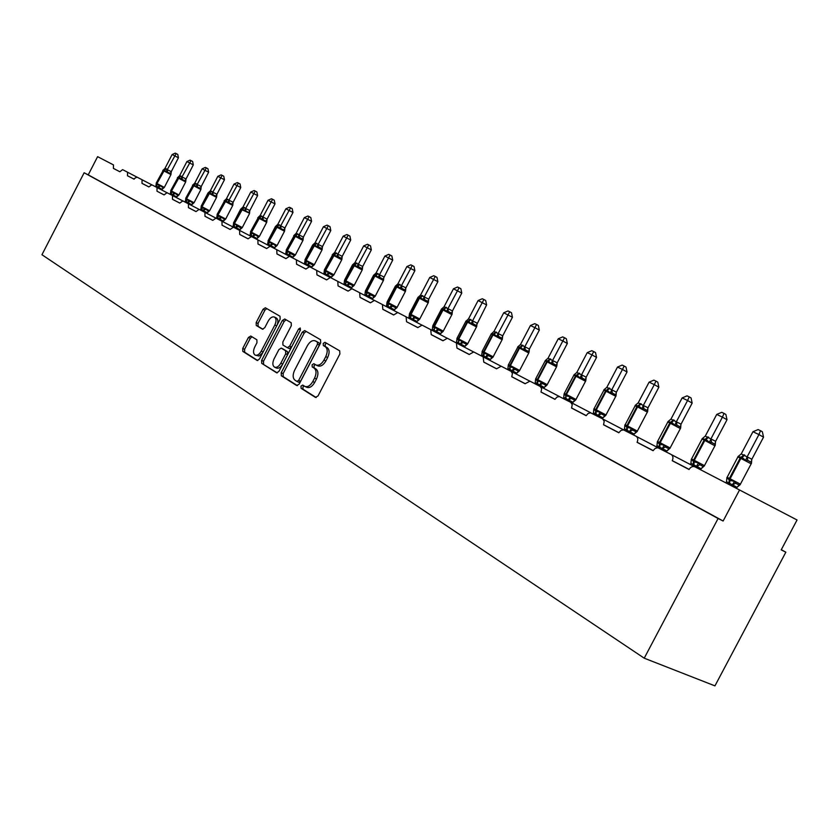 <?xml version="1.0" encoding="UTF-8"?>
<svg xmlns="http://www.w3.org/2000/svg" width="839" height="839" viewBox="0 0 839 839"><rect width="100%" height="100%" fill="white"/><g stroke="black" fill="none" stroke-linecap="round" stroke-linejoin="round"><path stroke-width="1.26" d="M301.012 386.129L301.107 388.321L315.443 397.403L318.023 395.945L339.879 353.974L339.69 350.838L324.976 342.312L323.246 343.403L323.361 345.563L325.228 346.654C327.65 348.646 327.829 351.961 325.763 356.606L323.959 360.078C321.515 364.199 318.883 365.846 316.062 365.017L313.838 363.696L312.129 364.766L312.234 366.947L314.08 368.08C316.471 370.114 316.639 373.46 314.573 378.106L312.769 381.577C310.357 385.657 307.756 387.282 304.977 386.454L302.701 385.059L301.012 386.129M304.075 385.919L302.921 386.999L303.015 389.202L316.198 397.539M326.476 343.172L325.133 344.315L325.249 346.486L327.126 347.577L325.228 346.654M315.265 364.556L314.027 365.668L314.132 367.849L315.988 368.971L314.08 368.08M250.767 336.03L248.438 337.467L242.733 348.447L242.807 351.384L257.195 360.487L259.471 359.008L280.132 319.208L280.027 316.272L265.355 307.777L263.068 309.276L256.178 322.564L256.252 325.459L262.481 329.203L264.767 327.703L268.218 321.064C270.158 317.75 272.224 316.408 274.395 317.027C276.409 318.463 276.555 321.117 274.856 324.976L261.265 351.132C259.345 354.404 257.321 355.726 255.182 355.117C253.158 353.649 253 350.964 254.72 347.063L256.965 342.732L256.881 339.785L250.767 336.03M739.547 489.976L797.05 519.981L781.203 549.87L785.849 552.177L714.943 685.872L644.226 658.185L718.09 518.502L723.134 521.009L739.547 489.976L694.87 466.788C692.595 466.033 690.654 466.945 689.05 469.504L672.238 460.716L689.081 469.441M644.226 658.185L41.95 254.731L84.131 172.771L718.09 518.502M281.212 372.726L281.327 375.788L296.702 385.531L299.208 384.073L320.687 342.805L320.529 339.732L304.735 330.587L302.323 332.118L281.212 372.726L283.11 373.596L283.225 376.659L297.426 385.657M276.534 372.747L261.716 363.36L261.632 360.371L282.334 320.498L284.757 319.009L291.185 322.732L291.311 325.71L282.837 342.018L282.942 345.028L287.316 347.661L289.686 346.14L298.569 329.056L300.247 327.986L300.383 330.115L278.978 371.31L276.744 372.852M134.146 179.189L127.486 175.729M119.474 171.544L113.391 168.387L119.841 171.764L122.609 169.646L127.559 172.215L127.476 175.76L134.135 179.21L127.476 175.76M148.881 186.898L142.011 183.332M164.098 194.858L163.238 194.438M174.921 200.563L179.798 203.069L172.467 199.294L172.488 195.539L167.045 192.718L164.066 194.9L156.987 191.198L157.029 187.517L151.796 184.8L148.86 186.94L142.001 183.353L148.188 186.573M196.022 211.554L188.46 207.621M207.044 217.374L212.802 220.321L204.968 216.284L204.936 212.393L199.126 209.372L196.001 211.596L188.45 207.653L188.439 203.825L182.829 200.909L179.777 203.111L172.467 199.294M194.795 210.946L188.45 207.653M241.359 235.319L248.092 238.779L239.702 234.459L239.618 230.4L233.41 227.18L230.117 229.446L222.052 225.198M222.041 225.219L221.978 221.244L215.98 218.13L212.77 220.374L204.968 216.284M266.687 248.501L258.013 244.002M283.551 257.374L276.933 253.934L276.786 249.697L270.116 246.236L266.655 248.554L257.993 244.023L257.877 239.881L251.448 236.546L248.071 238.832L239.702 234.459M285.942 258.569L276.954 253.902M264.558 247.432L257.993 244.023M305.899 269.015L296.566 264.201L296.377 259.87L289.476 256.283L285.91 258.632L276.933 253.934M326.612 279.838L316.943 274.825M348.122 291.091L338.065 285.91L337.792 281.369L330.356 277.51L326.581 279.901L316.932 274.856L323.644 278.338M370.46 302.764L360.025 297.352M393.68 314.908L382.836 309.276M389.674 312.884L382.815 309.318L382.448 304.557L374.414 300.393L370.418 302.837L360.004 297.384L366.821 300.928M417.843 327.546L413.449 325.312M438.178 338.253L431.225 334.646L430.753 329.643L422.059 325.123L417.801 327.619L406.537 321.725L406.118 316.848L397.759 312.517L393.648 314.982L382.815 309.318M443.013 340.697L431.246 334.604M469.232 354.415L456.972 348.049M554.957 399.301L540.998 392.065L541.658 388.74L540.253 386.496L529.933 381.147L525.088 383.738L511.759 376.763L512.43 373.533L511.098 371.362L501.219 366.234L496.541 368.803L483.767 362.123L483.18 356.858L473.72 351.95L469.19 354.498L456.951 348.101L456.416 342.973L447.355 338.264L442.961 340.781L431.225 334.646M496.562 368.761L483.799 362.081M469.19 354.498L456.951 348.101M525.141 383.643L511.78 376.711M496.541 368.803L483.767 362.123M554.988 399.249L541.019 392.002M525.088 383.738L511.759 376.763M586.199 415.567L571.59 407.995M618.846 432.746L603.556 424.786L604.216 421.293L602.643 418.892L590.604 412.809L588.149 413.438L586.146 415.683L571.558 408.048L572.229 404.65L570.74 402.332L559.246 396.522L556.876 397.151L554.936 399.354L540.998 392.065M618.888 432.662L603.587 424.723M586.146 415.683L571.558 408.048M653.162 450.574L637.105 442.258M653.12 450.637L637.074 442.321C638.269 439.573 637.934 437.549 636.077 436.249L623.45 429.862L620.891 430.491L618.825 432.777L603.556 424.786M689.123 469.379L672.27 460.642M672.238 460.716C673.455 457.895 673.088 455.808 671.127 454.455L657.891 447.753L655.228 448.362L653.088 450.7L637.074 442.321M525.12 383.696L524.008 383.119L525.109 383.696M586.167 415.63L583.944 414.476L586.167 415.63M618.857 432.725L615.994 431.236L618.857 432.735M84.131 172.771L88.231 174.869L97.607 156.662L113.485 164.905L113.391 168.387M88.231 174.869L723.134 521.009M344.829 289.424L348.101 291.123L351.961 288.731L359.69 292.748L360.004 297.384M303.236 267.662L305.889 269.046L309.539 266.708L316.702 270.42L316.932 274.856M133.611 178.948L136.967 177.102L142.064 179.745L142.001 183.353M781.287 549.702L785.849 552.177M679.422 464.439L684.75 467.197M644.247 446.033L649.564 448.792M610.708 428.498L615.994 431.236M578.7 411.75L583.944 414.476M548.098 395.746L553.321 398.452M518.827 380.434L524.008 383.119M490.805 365.773L495.954 368.447M463.946 351.73L469.053 354.373M246.215 237.846L248.082 238.811M228.491 228.575L230.127 229.425M211.365 219.608L212.781 220.353M178.759 202.556L179.787 203.09M241.265 235.235L239.723 234.438M206.95 217.291L204.978 216.263M174.837 200.49L172.477 199.263M306.529 387.146L306.885 387.335C309.675 388.163 312.265 386.538 314.677 382.469L312.769 381.577M315.988 368.971C318.38 371.016 318.547 374.362 316.481 378.997L314.677 382.469M317.666 365.752L317.96 365.919C320.781 366.748 323.414 365.101 325.857 360.99L323.959 360.078M327.126 347.577C329.549 349.569 329.727 352.883 327.661 357.519L325.857 360.99M306.172 331.415L304.2 333.031L283.11 373.596M296.912 381.409L298.663 380.392L317.478 344.231L317.373 342.071L315.181 340.812C312.391 339.994 309.78 341.641 307.368 345.731L294.594 370.293C292.549 374.855 292.685 378.158 295.003 380.203L296.912 381.409M297.069 381.483L298.894 382.332L300.572 381.273L298.663 380.392M316.901 341.662L319.26 342.994L319.365 345.144L300.572 381.273M277.237 372.873L261.716 363.36M286.12 319.806L284.201 321.4L263.509 361.231L263.593 364.231M287.389 347.692L289.193 348.552L291.563 347.042L300.435 329.968L298.569 329.056M274.049 358.935C272.297 362.92 272.476 365.668 274.594 367.178C276.797 367.828 278.884 366.486 280.834 363.161L285.711 353.785L285.596 350.754L281.233 348.112L278.884 349.611L274.049 358.935M274.594 367.178L276.471 368.059C278.684 368.699 280.771 367.367 282.722 364.042L280.834 363.161M283.037 348.972L287.473 351.646L287.599 354.677L282.722 364.042M255.182 355.117L259.01 356.03L262.701 352.779M277.09 325.071C278.38 321.536 278.097 319.156 276.251 317.939L274.395 317.027M266.781 308.605L264.914 310.178L258.024 323.445L258.108 326.35L262.974 329.276M252.015 336.796L250.295 338.337L244.6 349.318L244.663 352.244L257.772 360.55M752.961 431.718L758.131 429.578L760.522 430.711L758.928 434.571L752.961 431.718L741.236 453.909L751.859 459.237L763.532 437.161L758.928 434.571L747.224 456.71M751.471 463.191L751.744 459.311M736.453 488.371L736.988 487.344L732.395 484.764L726.522 481.722L725.913 482.897M731.765 485.938L732.321 484.9M740.092 484.732L736.988 487.344M751.398 463.579L751.241 462.268L747.769 460.38L745.598 460.433L742.096 457.37L740.879 458.398L730.108 478.786L740.407 484.166L751.167 463.831L740.176 458.042L729.395 478.419L730.108 478.786L729.94 480.369L734.503 481.418L735.677 483.233L739.18 485.078L740.334 484.491M744.77 455.116L742.096 457.37L737.963 456.636L741.236 453.909M726.836 478.251L726.92 477.517L729.238 480.002L729.395 478.419L727.151 477.276L737.869 456.993M726.92 477.517L726.522 481.722M732.395 484.764L734.503 481.418M747.161 456.836L745.598 460.433M760.522 430.711L762.357 431.749L763.532 437.161M716.726 414.424L721.76 412.327L724.036 413.407L722.421 417.14L716.726 414.424L705.284 436.102L715.625 441.293L727.014 419.731L722.421 417.14L711 438.766M715.248 445.1L715.51 441.366M700.596 469.756L701.131 468.749L690.937 463.285L690.298 464.481M695.919 467.323L699.716 464.68L703.218 466.515L704.382 465.96M703.449 466.704L701.131 468.749M715.174 445.53L714.985 444.23L711.514 442.342L709.375 442.394L706.029 439.437L704.833 440.433L694.314 460.349L704.445 465.645L714.943 445.782L704.152 440.097L693.643 460.003L694.314 460.349L694.168 461.901L698.551 462.897L699.716 464.68M708.661 437.245L706.029 439.437L702.096 438.766L705.284 436.102M691.242 459.803L691.326 459.174L693.496 461.555L693.643 460.003L691.556 458.933L702.012 439.122M691.326 459.174L690.937 463.285M696.527 466.18L698.551 462.897M710.937 438.902L709.375 442.394M724.036 413.407L725.871 414.445L727.014 419.731M682.138 397.917L687.047 395.861L689.228 396.889L687.571 400.518L682.138 397.917L670.969 419.101L681.048 424.167L692.165 403.087L687.571 400.518L676.433 421.65M680.691 427.701L680.932 424.23M666.376 451.98L666.9 451.004L656.968 445.677L656.35 446.851M661.719 449.568L662.244 448.571M669.176 448.991L666.9 451.004M680.597 428.299L680.387 427.02L676.916 425.142L674.818 425.174L671.609 422.321L670.424 423.286L660.157 442.751L670.13 447.963L680.377 428.551L669.774 422.961L659.517 442.426L660.157 442.751L660.031 444.282L664.247 445.215L665.411 446.967L668.903 448.802L670.067 448.278M674.199 420.192L671.609 422.321L667.865 421.713L670.969 419.101M657.273 442.184L659.391 443.946L659.517 442.426L657.577 441.429L667.792 422.059M657.356 441.671L656.968 445.677M662.307 448.446L664.247 445.215M676.37 421.776L674.818 425.174M689.228 396.889L691.053 397.927L692.165 403.087M649.092 382.154L653.885 380.13L655.962 381.116L654.294 384.629L649.092 382.154L638.185 402.867L648.012 407.796L658.867 387.188L654.294 384.629L643.408 405.3M647.656 411.341L647.907 407.869M633.686 435.011L634.19 434.046L624.51 428.855L623.922 429.977M629.04 432.599L629.544 431.624M636.958 431.697L634.19 434.046M647.572 411.844L647.33 410.575L643.87 408.708L641.804 408.729L638.72 405.971L637.556 406.905L627.53 425.95L637.346 431.078L647.351 412.085L636.937 406.6L626.922 425.635L627.415 427.45L631.484 428.33L632.627 430.05L636.109 431.875L637.283 431.382M641.279 403.895L638.72 405.971L635.165 405.426L638.185 402.867M624.814 425.352L626.806 427.124L626.922 425.635L625.107 424.723M624.887 424.933L624.51 428.855M629.617 431.498L631.484 428.33M643.345 405.426L641.804 408.729M655.962 381.116L657.797 382.144L658.867 387.188M617.494 367.073L622.171 365.091L624.153 366.035L622.465 369.443L617.494 367.073L606.828 387.345L616.424 392.149L627.027 371.981L622.465 369.443L611.83 389.663M616.046 395.536L616.308 392.212M602.423 418.776L602.916 417.832L593.467 412.767L592.9 413.837M597.788 416.375L598.291 415.42M605.58 415.557L602.916 417.832M615.983 396.113L615.711 394.844L612.26 392.988L610.236 393.009L607.268 390.334L606.125 391.247L596.33 409.872L605.989 414.927L605.307 415.599M609.796 388.31L607.268 390.334L603.881 389.841L606.828 387.345M593.781 409.243L596.225 411.341L600.158 412.19L601.28 413.868L604.751 415.683L605.926 415.221M593.844 408.939L593.467 412.767M598.354 415.305L600.158 412.19M611.767 389.789L610.236 393.009M624.153 366.035L625.978 367.052L627.027 371.981M586.178 377.172L596.539 357.424L591.998 354.897L587.237 352.632L576.812 372.474L586.146 377.131L585.821 380.487M587.237 352.632L591.799 350.692L593.708 351.593L581.605 374.697M572.471 403.255L572.964 402.311L568.423 399.794L563.745 397.361L563.2 398.41M567.877 400.843L568.36 399.909M575.544 400.109L572.964 402.311M585.737 381.042L585.444 379.794L582.014 377.938L580.022 377.959L577.169 375.358L576.036 376.25L566.461 394.487L575.974 399.458L585.528 381.273L575.47 375.977L565.906 394.204L566.367 395.935L570.163 396.732L571.275 398.378L574.736 400.193L575.911 399.752M579.655 373.397L577.169 375.358L573.928 374.928L576.812 372.474M564.322 393.397L564.039 394.204L565.811 395.641L565.906 394.204L564.322 393.397L573.855 375.232M564.039 394.204L563.745 397.361M568.423 399.794L570.163 396.732M581.542 374.813L580.022 377.959M593.708 351.593L595.522 352.6L596.539 357.424M557.19 362.815L567.332 343.476L562.812 340.97L558.239 338.788L548.045 358.232L557.169 362.784L556.844 366.024M558.239 338.788L562.707 336.89L564.532 337.75L552.639 360.361M543.787 388.363L544.27 387.44L539.75 384.933L535.261 382.605L534.726 383.633M539.215 385.961L539.687 385.049M546.766 385.3L544.27 387.44L545.969 385.342L547.154 384.923M556.582 366.8L556.446 365.364L553.037 363.528L551.066 363.539L548.328 361.022L547.206 361.892L537.841 379.752L547.217 384.65L556.561 366.832L546.671 361.619L537.306 379.469L537.757 381.168L541.428 381.923L542.529 383.549L545.969 385.342M550.783 359.102L548.328 361.022L545.235 360.634L548.045 358.232M550.237 358.84L546.671 361.619L545.172 360.906L535.639 378.934L537.222 380.885L537.306 379.469L535.743 378.672M535.555 379.543L535.261 382.605M539.75 384.933L541.428 381.923M552.576 360.476L551.066 363.539M564.532 337.75L566.346 338.757L567.332 343.476M529.399 349.045L539.32 330.105L534.821 327.609L530.437 325.522L520.463 344.567L529.367 349.014L529.063 352.16M530.437 325.522L534.8 323.655L536.561 324.483L524.868 346.601M516.279 374.079L516.751 373.177L512.251 370.681L507.952 368.447L507.427 369.454M511.717 371.708L512.199 370.796M508.266 365.301L510.332 367L513.877 367.723L514.968 369.317L518.387 371.111L519.572 370.712L516.751 373.177M528.801 352.957L528.643 351.531L525.245 349.706L523.305 349.716L520.662 347.262L519.561 348.112L510.406 365.615L519.635 370.439L528.78 352.988L519.047 347.86L509.881 365.343L510.164 370.062M523.085 345.395L520.662 347.262L517.705 346.927L520.463 344.567M508.319 364.86L507.952 368.447M512.251 370.681L513.877 367.723M524.805 346.717L523.305 349.716M536.561 324.483L538.355 325.48L539.32 330.105M502.718 335.831L512.44 317.268L503.746 312.79L493.982 331.447L502.687 335.799L502.299 339.47L501.953 338.253L498.565 336.439L496.667 336.439L494.119 334.069L493.028 334.897L484.061 352.044L493.164 356.795L502.121 339.69L492.535 334.646L483.568 351.782L483.998 353.408L487.428 354.089L488.508 355.663L491.906 357.435L493.091 357.057L490.291 359.48L481.733 354.866L481.219 355.841M503.746 312.79L508.014 310.944L509.703 311.751L498.209 333.408M489.871 360.371L490.343 359.48M485.341 358.012L485.802 357.11M496.499 332.244L494.119 334.069L491.287 333.765M482.152 352.149L482.089 351.342L483.495 353.156L483.568 351.782L482.268 351.122L491.203 334.037M482.268 351.122L481.733 354.866M485.865 357.005L487.428 354.089M493.982 331.447L491.224 334.016L492.535 334.646L496.006 331.992M498.156 333.513L496.667 336.439M509.703 311.751L511.486 312.737L512.44 317.268M476.311 325.501L486.61 304.935L478.104 300.551L468.54 318.851L477.055 323.099L476.678 326.696L476.311 325.501L472.944 323.697L471.067 323.697L468.613 321.389L467.543 322.197L458.755 339.008L467.732 343.696L476.5 326.927L467.061 321.956L458.283 338.767L458.702 340.351L462.027 341.001L463.097 342.543L466.474 344.315L467.659 343.948L464.963 346.329L456.542 341.809L456.038 342.773M478.104 300.551L482.289 298.747L483.904 299.513L472.609 320.729M464.502 347.199L464.963 346.329M459.992 344.85L460.454 343.969M470.973 319.607L468.613 321.389L465.907 321.117M456.898 338.358L458.22 340.11L458.283 338.767L457.056 338.148M470.49 319.365L467.061 321.956L465.834 321.358L457.066 338.138L456.542 341.809M460.517 343.864L462.027 341.001M468.54 318.851L465.823 321.389M472.556 320.834L471.067 323.697M483.904 299.513L485.687 300.498L486.61 304.935M452.441 310.933L461.775 293.073L453.459 288.784L444.083 306.738L452.41 310.902L452.043 314.426L451.655 313.241L448.32 311.447L446.474 311.437L444.093 309.192L443.044 309.979L434.434 326.476L443.286 331.101L451.875 314.646L442.583 309.748L433.973 326.245L434.382 327.797L437.601 328.416L438.661 329.926L442.017 331.688L443.202 331.342L440.559 333.681L432.326 329.255L431.823 330.22M453.459 288.784L457.549 287.011L459.101 287.746L447.995 308.542M440.108 334.541L440.559 333.681M435.63 332.202L436.081 331.342M446.421 307.452L444.093 309.192L441.503 308.962M432.725 326.591L433.92 327.567L433.973 326.245L432.83 325.658L441.408 309.224M432.83 325.658L432.326 329.255M436.144 331.237L437.601 328.416M444.083 306.738L441.419 309.192L442.583 309.748L445.96 307.231M447.942 308.647L446.474 311.437M459.101 287.746L460.873 288.721L461.775 293.073M428.729 299.187L437.874 281.663L429.736 277.457L420.549 295.076L428.708 299.156L428.33 302.606L427.942 301.442L424.618 299.659L422.804 299.649L420.507 297.467L419.469 298.233L411.026 314.426L419.762 318.988L428.184 302.837L419.018 298.013L410.586 314.195L410.984 315.726L414.109 316.303L415.158 317.803L418.493 319.544L419.668 319.219L417.046 321.505L409.013 317.173L408.53 318.128M429.736 277.457L433.742 275.716L435.242 276.43L424.314 296.817M416.647 322.354L417.088 321.505M412.19 320.037L412.641 319.187M422.804 295.768L420.507 297.467L418.021 297.268M409.39 314.489L410.544 315.495L410.586 314.195L409.505 313.639L417.916 297.509M409.505 313.639L409.013 317.173M412.694 319.082L414.109 316.303M420.549 295.076L417.927 297.488L419.018 298.013L422.353 295.548M424.261 296.922L422.804 299.649M435.242 276.43L436.993 277.394L437.874 281.663M405.908 287.882L414.875 270.682L406.894 266.561L397.885 283.855L405.877 287.85L405.51 291.238L405.101 290.074L401.808 288.312L400.014 288.301L397.801 286.172L396.774 286.928L388.488 302.816L397.109 307.315L405.373 291.469L403.632 290.483L396.344 286.718L388.069 302.596L388.457 304.096L391.488 304.651L392.526 306.12L395.84 307.85L397.015 307.546L394.435 309.79L386.58 305.543L386.097 306.476M406.894 266.561L410.827 264.851L412.264 265.533L401.514 285.522M394.047 310.629L394.477 309.79M389.632 308.322L392.526 306.12M400.056 284.515L397.801 286.172L395.41 286.005M386.926 302.827L388.038 303.875L388.069 302.596L387.052 302.071L395.305 286.235M387.052 302.071L386.58 305.543M390.125 307.389L391.488 304.651M397.885 283.855L395.316 286.225L396.344 286.718L399.626 284.295M401.462 285.627L400.014 288.301M412.264 265.533L414.015 266.498L414.875 270.682M383.098 279.135L392.704 260.09L384.891 256.063L376.05 273.042L383.874 276.954L383.517 280.278L383.098 279.135L379.826 277.384L378.064 277.363L375.914 275.286L374.897 276.031L366.779 291.626L375.285 296.073L383.392 280.509L381.63 279.513L374.488 275.821L366.37 291.416L366.748 292.895L369.705 293.419L370.723 294.867L374.005 296.587L375.18 296.293L372.663 298.495L364.955 294.342L364.483 295.255M384.891 256.063L388.74 254.374L390.135 255.035L379.543 274.647M372.275 299.324L372.705 298.495M367.891 297.037L370.723 294.867M378.148 273.671L375.914 275.286L373.617 275.15M365.28 291.573L366.339 292.675L366.37 291.416L365.405 290.934M377.728 273.462L374.488 275.821L373.523 275.36L365.416 290.934L364.955 294.342M368.373 296.115L369.705 293.419M376.05 273.042L373.512 275.381M379.49 274.752L378.064 277.363M390.135 255.035L391.865 255.989L392.704 260.09M362.7 266.477L371.331 249.886L363.665 245.932L354.991 262.617L362.668 266.445L362.312 269.718L361.882 268.574L358.631 266.844L356.9 266.823L354.813 264.799L345.846 280.845L354.247 285.229L362.196 269.948L353.418 265.323L345.448 280.646L345.825 282.082L348.688 282.596L349.695 284.012L352.967 285.721L354.131 285.438L351.656 287.609L344.105 283.54L343.644 284.442M363.665 245.932L367.451 244.275L368.782 244.915L358.368 264.159M351.279 288.417L351.698 287.609M346.927 286.151L347.346 285.344M357.015 263.215L354.813 264.799L352.611 264.694M344.409 280.698L345.427 281.883L345.448 280.646L344.546 280.184L352.495 264.904M344.546 280.184L344.105 283.54M347.398 285.239L348.688 282.596M354.991 262.617L352.506 264.883L353.418 265.323L356.617 263.016M358.316 264.264L356.9 266.823M368.782 244.915L370.513 245.858L371.331 249.886M342.228 256.346L350.712 240.038L343.193 236.158L334.677 252.549L342.207 256.315L341.851 259.524L341.421 258.402L338.19 256.671L336.481 256.65L334.467 254.678L325.647 270.441L333.943 274.773L341.746 259.754L333.093 255.192L325.27 270.252L325.637 271.668L328.427 272.151L329.423 273.545L332.663 275.244L333.817 274.972L331.436 277.111L323.99 273.115L323.529 273.996M343.193 236.158L346.906 234.532L348.195 235.151L337.939 254.049L338.19 256.671M331.038 277.866L331.436 277.111M326.707 275.653L327.116 274.856M336.638 253.126L334.467 254.678L332.873 254.133L334.677 252.549M324.326 270.032L325.259 271.469L325.27 270.252L324.42 269.812L333.01 254.165M324.42 269.812L323.99 273.115M327.168 274.762L328.427 272.151M337.886 254.144L336.481 256.65M348.195 235.151L349.905 236.084L350.712 240.038M322.48 246.561L330.797 230.536L323.435 226.729L315.065 242.838L322.449 246.53L322.103 249.686L321.662 248.564L318.453 246.855L316.764 246.834L314.814 244.915L306.151 260.405L314.342 264.673L322.008 249.917L313.471 245.418L305.784 260.216L306.141 261.6L308.857 262.062L309.843 263.446L313.062 265.124L314.216 264.872L311.835 266.97L304.567 263.047L304.117 263.918M323.435 226.729L327.063 225.125L328.322 225.722L318.212 244.275M311.489 267.714L311.877 266.97M307.179 265.512L309.843 263.446M316.964 243.383L314.814 244.915L313.314 244.38L315.065 242.838M316.586 243.205L313.471 245.418L312.653 245.03L304.977 259.796L305.774 261.411L305.784 260.216L304.977 259.807M304.956 260.845L304.567 263.047M307.64 264.642L308.857 262.062M318.159 244.369L316.764 246.834M328.322 225.722L330.01 226.645L330.797 230.536M303.393 237.101L311.573 221.349L304.337 217.616L296.115 233.452L303.361 237.07L303.026 240.174L302.575 239.073L299.397 237.374L297.73 237.353L295.831 235.476L287.326 250.704L295.412 254.92L302.942 240.405L294.51 235.969L286.969 250.515L287.316 251.889L289.958 252.319L290.934 253.682L294.122 255.35L295.276 255.108L292.979 257.174L285.805 253.326L285.365 254.186M304.337 217.616L307.903 216.043L309.119 216.609L299.156 234.847M292.591 257.909L292.979 257.174M288.322 255.727L288.721 254.951M297.95 233.976L295.831 235.476L294.416 234.951L296.115 233.452M286.204 250.127L286.959 251.7L286.204 250.127L294.52 234.993M286.183 251.165L285.805 253.326M288.773 254.857L289.958 252.319M299.114 234.941L297.73 237.353M309.119 216.609L310.797 217.532L311.573 221.349M284.945 227.967L292.979 212.477L285.879 208.806L277.803 224.38L284.914 227.935L284.578 230.987L284.127 229.896L279.324 228.187L277.489 226.352L269.12 241.328L277.111 245.491L284.515 231.218L276.188 226.845L268.774 241.15L269.12 242.492L271.689 242.911L275.821 245.9L276.964 245.67L274.668 247.704L267.672 243.929L267.232 244.768M285.879 208.806L289.392 207.254L290.556 207.81L280.74 225.722M274.332 248.428L274.71 247.704M270.106 246.236L270.494 245.502M279.576 224.883L277.489 226.352L276.146 225.848L277.803 224.38M268.05 240.772L268.774 242.314L268.05 240.772L275.454 226.509M268.04 241.8L267.672 243.929M270.536 245.408L271.689 242.911M280.698 225.817L279.324 228.187M290.556 207.81L292.224 208.722L292.979 212.477M267.106 219.136L275.003 203.887L268.029 200.29L260.09 215.613L267.075 219.105L266.739 222.094L266.278 221.024L261.527 219.325L259.744 217.532L251.511 232.256L259.408 236.378L266.687 222.335L258.475 218.014L251.186 232.088L251.522 233.41L254.028 233.808L258.118 236.766L259.261 236.546L257.049 238.549L250.127 234.836L249.697 235.665M268.029 200.29L271.479 198.759L272.602 199.294L262.932 216.913M256.671 239.251L257.049 238.549M252.487 237.08L252.854 236.357M261.81 216.095L259.744 217.532L258.485 217.039L260.09 215.613M250.494 231.732L251.186 233.232L250.494 231.732L258.548 217.091M250.494 232.749L250.127 234.836M252.906 236.273L254.028 233.808M262.89 216.997L261.527 219.325M272.602 199.294L274.259 200.196L275.003 203.887M249.844 210.579L257.604 195.581L250.756 192.047L242.953 207.128L249.812 210.547L249.487 213.494L249.015 212.435L244.317 210.746L242.576 208.995L234.48 223.478L242.282 227.558L241.873 227.998M250.756 192.047L254.144 190.537L255.234 191.061L245.701 208.376L245.911 210.778M239.587 230.379L239.944 229.687L233.158 226.037L232.728 226.855M235.434 228.229L237.877 226.299L240.992 227.925L242.125 227.715L239.944 229.687M244.621 207.579L242.576 208.995L241.391 208.523L242.953 207.128M249.561 213.232L240.667 209.152L233.504 222.985L233.504 223.992L236.934 224.999L237.877 226.299M233.504 223.992L233.158 226.037M235.843 227.432L236.934 224.999M245.659 208.471L244.317 210.746M255.234 191.061L256.881 191.953L257.604 195.581M233.127 202.304L240.762 187.537L234.029 184.066L226.352 198.906L233.095 202.272L232.77 205.177L232.298 204.118L227.642 202.44L225.953 200.731L217.993 214.983L225.701 219.01L232.739 205.419L224.726 201.203L217.679 214.826L218.004 216.105L220.384 216.472L224.412 219.367L225.534 219.157L223.394 221.108L216.724 217.521L216.315 218.297M234.029 184.066L237.364 182.577L238.423 183.08L229.026 200.112L229.225 202.482M223.038 221.8L223.394 221.108M218.916 219.65L221.318 217.752M227.967 199.346L225.953 200.731L224.831 200.269L226.352 198.906M217.06 214.511L217.689 215.948L217.06 214.511L224.862 200.322M217.06 215.508L216.724 217.521M219.325 218.864L220.384 216.472M228.984 200.206L227.642 202.44M238.423 183.08L240.048 183.972L240.762 187.537M216.934 194.281L224.453 179.756L217.836 176.337L210.274 190.946L216.913 194.249L216.588 197.113L216.105 196.064L211.501 194.407L209.855 192.718L202.021 206.761L209.635 210.736L216.556 197.354L208.649 193.19L201.717 206.604L202.031 207.862L204.359 208.208L208.345 211.071L209.467 210.883L207.327 212.791L200.804 209.268L200.406 210.044M217.836 176.337L221.108 174.869L222.136 175.351L212.865 192.121M207.002 213.484L208.345 211.071M202.923 211.344L203.279 210.662M211.848 191.365L209.855 192.718L208.796 192.278L210.274 190.946M211.543 191.208L208.051 192.907L201.129 206.3L201.727 207.705L201.119 206.3M201.129 207.296L200.804 209.268M203.321 210.579L204.359 208.208M212.823 192.204L211.501 194.407M222.136 175.351L223.751 176.232L224.453 179.756M201.245 186.51L208.638 172.205L202.136 168.838L194.7 183.227L201.213 186.478L200.899 189.289L200.416 188.251L195.854 186.615L194.26 184.968L186.541 198.78L194.071 202.713L200.888 189.53L193.064 185.429L186.248 198.633L186.552 199.871L188.827 200.206L192.781 203.038L193.893 202.849L191.785 204.737L185.377 201.276L184.979 202.031M202.136 168.838L205.356 167.401L206.342 167.873L197.207 184.36M191.47 205.419L191.827 204.737M187.422 203.3L187.768 202.629M196.221 183.626L194.26 184.968L193.253 184.538L194.7 183.227M185.681 198.35L186.258 199.724L185.681 198.35L193.253 184.59M185.692 199.325L185.377 201.276M187.821 202.535L188.827 200.206M197.165 184.444L195.854 186.615M206.342 167.873L207.957 168.744L208.638 172.205M186.027 178.98L193.306 164.884L186.908 161.57L179.588 175.739L186.006 178.948L185.692 181.717L185.209 180.689L180.679 179.053L179.127 177.438L171.523 191.051L178.98 194.942L185.681 181.958L177.962 177.899L171.24 190.904L171.544 192.121L173.767 192.446L177.679 195.246L178.791 195.068L176.714 196.924L170.411 193.515L170.023 194.27M186.908 161.57L190.075 160.155L191.04 160.606L182.021 176.84M176.41 197.595L176.756 196.924M172.394 195.497L172.74 194.826M181.067 176.127L179.127 177.438L178.183 177.029L179.588 175.739M170.705 190.631L171.261 191.974L170.705 190.631L178.172 177.081M170.716 191.607L170.411 193.515M172.782 194.753L173.767 192.446M181.979 176.924L180.679 179.053M191.04 160.606L192.634 161.476L193.306 164.884M171.271 171.659L178.434 157.784L172.142 154.523L164.937 168.482L171.271 171.659L170.936 174.365L170.443 173.348L165.965 171.722L164.454 170.149L156.966 183.552L164.329 187.401L170.936 174.606L163.301 170.59L156.694 183.405L156.987 184.611L159.158 184.916L163.039 187.695L164.14 187.517L162.137 189.352L155.897 185.996L155.519 186.73M172.142 154.523L175.257 153.128L176.19 153.568L167.297 169.551M161.801 190.013L162.137 189.352M157.816 187.936L158.152 187.275M166.374 168.859L164.454 170.149L163.532 169.803L164.937 168.482M156.18 183.154L156.715 184.465L156.18 183.154L163.532 169.803M156.19 184.108L155.897 185.996M158.193 187.191L159.158 184.916M167.255 169.635L165.965 171.722M176.19 153.568L177.774 154.428L178.434 157.784M303.015 389.202L301.107 388.321M325.249 346.486L323.361 345.563M314.132 367.849L312.234 366.947M136.809 177.05L127.654 172.278L136.809 177.039M151.607 184.727L142.169 179.808L151.607 184.727M166.877 192.666L157.134 187.579L166.877 192.666M182.65 200.857L172.593 195.613L182.65 200.846M198.948 209.31L188.555 203.898L198.937 209.31M215.791 218.056L205.052 212.466L215.78 218.056M233.211 227.107L222.104 221.318L233.2 227.107M251.239 236.462L239.744 230.484L251.228 236.462M269.896 246.163L258.013 239.964L269.896 246.163M276.933 249.791L289.235 256.199L276.922 249.781M309.297 266.613L296.534 259.964L309.287 266.613M330.094 277.426L316.859 270.525L330.094 277.415M351.698 288.637L337.96 281.474L351.688 288.637M374.131 300.289L359.868 292.853L374.131 300.289M397.466 312.412L382.636 304.672L397.455 312.402M421.744 325.018L406.317 316.974L421.734 325.018M447.019 338.138L430.973 329.769L447.009 338.138M456.657 343.109L473.364 351.824L456.647 343.109M500.852 366.098L483.411 357.005L500.841 366.098M529.545 381L511.35 371.509L529.535 381M559.529 396.574L540.526 386.664L559.519 396.574M590.897 412.861L571.034 402.5L590.887 412.861M623.744 429.925L602.958 419.081L623.734 429.925M636.413 436.458L658.175 447.806L636.402 436.448M671.494 454.675L694.314 466.578L671.483 454.665M316.481 378.997L314.573 378.106M327.661 357.519L325.763 356.606M304.2 333.031L302.323 332.118M283.225 376.659L281.327 375.788M319.365 345.144L317.478 344.231M319.26 342.994L317.373 342.071M317.31 341.851L315.422 340.938M263.509 361.231L261.632 360.371M284.201 321.4L282.334 320.498M291.563 347.042L289.686 346.14M287.599 354.677L285.711 353.785M287.473 351.646L285.596 350.754M283.194 349.045L281.317 348.154M263.11 351.992L261.265 351.132M276.681 325.868L274.856 324.976M258.108 326.35L256.252 325.459M258.024 323.445L256.178 322.564M264.914 310.178L263.068 309.276M244.663 352.244L242.807 351.384M244.6 349.318L242.733 348.447M250.295 338.337L248.438 337.467M744.067 454.759L740.176 458.042L737.901 456.94L738.236 456.353M728.871 483.495L729.238 480.002L729.94 480.369L729.573 483.851M736.946 487.333L739.18 485.078M732.353 484.932L735.677 483.233M751.241 462.268L751.828 459.195M747.769 460.38L747.276 456.71M707.99 436.909L704.152 440.097L702.044 439.07L702.4 438.472M693.171 464.974L693.496 461.555L694.168 461.901L693.843 465.32M701.079 468.749L703.218 466.515M714.985 444.23L715.604 441.251M711.514 442.342L711.053 438.776M673.56 419.867L669.774 422.961L667.813 422.017L668.201 421.398M659.097 447.302L659.391 443.946L660.031 444.282L659.737 447.638M666.848 451.004L668.903 448.802M662.265 448.603L665.411 446.967M680.387 427.02L681.027 424.125M676.916 425.142L676.475 421.66M640.66 403.59L636.937 406.6L635.092 405.761M626.544 430.417L626.806 427.124L627.415 427.45L627.153 430.732M634.148 434.046L636.109 431.875M629.575 431.666L632.627 430.05M647.33 410.575L647.991 407.764M643.87 408.708L643.45 405.3M615.889 395.305L615.784 396.302L605.538 390.953L595.742 409.568L596.33 409.872L595.994 414.571M609.208 388.017L605.538 390.953L603.807 390.166M604.258 389.485L594.054 408.708L595.742 409.568L595.407 414.267M602.863 417.832L604.751 415.683M598.312 415.452L601.28 413.868M615.711 394.844L616.392 392.117M612.26 392.988L611.872 389.663M579.088 373.114L575.47 375.977L573.876 375.201L574.327 374.551M565.601 398.819L565.811 395.641L566.157 399.102M572.922 402.311L574.736 400.193M568.391 399.941L571.275 398.378M585.444 379.794L586.146 377.131M582.014 377.938L581.647 374.697M545.654 360.246L545.161 360.927M537.044 384L537.222 380.885L537.757 381.168L537.579 384.283M539.718 385.08L542.529 383.549M556.446 365.364L557.169 362.784M553.037 363.528L552.681 360.361M522.561 345.144L519.047 347.86L517.632 347.21M518.145 346.517L508.507 364.64L509.881 365.343L509.651 369.8M516.709 373.166L518.387 371.111M512.22 370.828L514.968 369.317M528.643 351.531L529.367 349.014M525.245 349.706L524.91 346.612M483.358 356.166L483.495 353.156L483.998 353.408L483.851 356.418M490.291 359.48L491.906 357.435M485.833 357.152L488.508 355.663M501.953 338.253L502.687 335.799M498.565 336.439L498.261 333.408M458.104 343.067L458.702 340.351L458.576 343.308M464.921 346.318L466.474 344.315M460.485 344.011L463.097 342.543M472.944 323.697L472.651 320.729M433.815 330.472L434.382 327.797L434.277 330.713M440.517 333.67L442.017 331.688M436.112 331.374L438.661 329.926M451.655 313.241L452.41 310.902M448.32 311.447L448.036 308.542M410.46 318.359L410.544 315.495L410.9 318.589M417.046 321.505L418.493 319.544M412.662 319.219L415.158 317.803M427.942 301.442L428.708 299.156M424.618 299.659L424.356 296.817M387.964 306.686L388.038 303.875L388.384 306.906M394.435 309.79L395.84 307.85M405.101 290.074L405.877 287.85M401.808 288.312L401.556 285.533M366.286 295.443L366.748 292.895L366.695 295.664M372.663 298.495L374.005 296.587M379.826 277.384L379.585 274.657M345.385 284.61L345.825 282.082L345.783 284.82M351.656 287.609L352.967 285.721M347.377 285.375L349.695 284.012M361.882 268.574L362.668 266.445M358.631 266.844L358.41 264.17M336.25 252.938L333.093 255.192L332.223 254.783M325.217 274.154L325.259 271.469L325.605 274.353M331.395 277.101L332.663 275.244M327.147 274.888L329.423 273.545M341.421 258.402L342.207 256.315M312.653 245.03L313.429 244.411M305.753 264.054L306.141 261.6L306.12 264.254M311.835 266.97L313.062 265.124M321.662 248.564L322.449 246.53M318.453 246.855L318.254 244.285M297.593 233.798L294.51 235.969L293.734 235.602M286.948 254.301L286.959 251.7L287.305 254.49M292.937 257.164L294.122 255.35M288.752 254.983L290.934 253.682M302.575 239.073L303.361 237.07M299.397 237.374L299.198 234.847M279.23 224.716L276.188 226.845L275.454 226.488L276.23 225.89M268.774 244.883L268.774 242.314L269.12 245.061M274.668 247.704L275.821 245.9M270.515 245.533L272.654 244.243M284.127 229.896L284.914 227.935M280.971 228.218L280.782 225.733M261.474 215.927L258.475 218.014L257.772 217.679M251.197 235.759L251.186 233.232L251.532 235.937M257.007 238.538L258.118 236.766M252.885 236.388L254.983 235.13M266.278 221.024L267.075 219.105M263.152 219.357L262.974 216.913M244.296 207.422L241.328 209.467L234.165 223.31L234.511 227.107M241.433 208.575L240.657 209.163M233.504 222.985L234.165 223.31L234.186 226.939M239.912 229.676L240.992 227.925M249.015 212.435L249.812 210.547M227.652 199.189L224.726 201.203L224.097 200.899M217.721 218.402L218.004 216.105L218.025 218.56M223.352 221.097L224.412 219.367M232.298 204.118L233.095 202.272M208.051 192.907L208.817 192.341M201.769 210.128L202.031 207.862L202.063 210.285M203.3 210.694L205.282 209.477M216.105 196.064L216.913 194.249M213.054 194.438L212.907 192.121M195.927 183.489L192.498 185.146M186.3 202.105L186.552 199.871L186.594 202.262M191.785 204.737L192.781 203.038M187.8 202.65L189.74 201.454M200.416 188.251L201.213 186.478M197.385 186.646L197.249 184.37M180.784 175.991L177.417 177.637M171.313 194.333L171.261 191.974L171.596 194.48M176.714 196.924L177.679 195.246M172.761 194.858L174.669 193.673M185.209 180.689L186.006 178.948M182.199 179.095L182.063 176.851M166.091 168.723L162.787 170.348M156.767 186.793L156.715 184.465L157.04 186.94M162.105 189.341L163.039 187.695M158.183 187.296L160.05 186.132M170.443 173.348L171.24 171.638M167.464 171.764L167.339 169.562M306.885 387.335L304.977 386.454M317.96 365.919L316.062 365.017M298.894 382.332L296.985 381.451M317.069 341.725L315.181 340.812M289.193 348.552L287.316 347.661M283.11 349.003L281.233 348.112M751.335 462.887L751.188 463.778M739.841 484.816L740.407 484.166M726.847 477.947L727.151 477.276M715.101 444.796L714.964 445.729M703.837 466.306L704.445 465.645M691.252 459.636L691.556 458.933M680.523 427.544L680.398 428.498M669.491 448.634L670.13 447.963M657.273 442.163L657.577 441.429M635.511 405.08L624.803 425.467M647.488 411.068L647.362 412.043M636.686 431.749L637.346 431.078M615.763 396.344L605.999 414.917M593.76 409.495L594.054 408.708M585.643 380.224L585.549 381.242M575.281 400.14L575.974 399.458M546.504 385.321L547.217 384.65M518.911 371.111L519.635 370.439M508.235 365.489L508.507 364.64M502.204 338.641L502.131 339.669M492.441 357.456L493.164 356.795M476.583 325.868L476.51 326.895M467.082 344.326L467.732 343.696M451.959 313.618L451.885 314.625M442.709 331.688L443.286 331.101M428.278 301.893L428.194 302.816M419.259 319.523L419.762 318.988M405.489 290.619L405.384 291.448M383.517 279.765L383.402 280.488M362.333 269.298L362.207 269.927M249.435 213.735L242.282 227.547M232.854 204.863L232.739 205.408M216.672 196.766L216.567 197.343M200.993 188.922L200.888 189.53M185.786 181.318L185.692 181.948M178.455 195.424L178.98 194.942M171.03 173.956L170.936 174.596M163.794 187.884L164.329 187.401"/></g></svg>
